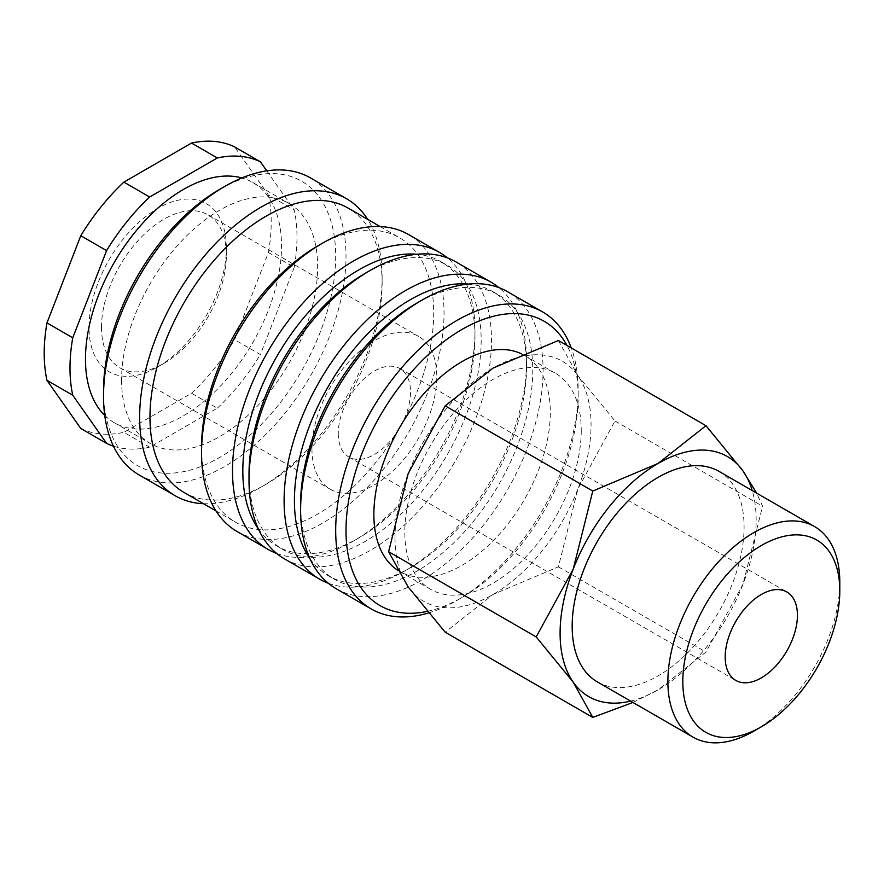 <?xml version="1.0" encoding="UTF-8"?>
<svg xmlns="http://www.w3.org/2000/svg" width="884" height="884" viewBox="0 0 884 884"><rect width="100%" height="100%" fill="white"/><g stroke="black" fill="none" stroke-linecap="round" stroke-linejoin="round"><path stroke-width="0.66" stroke-dasharray="4.42 3.31" d="M428.431 612.977A171.452 98.986 120 0 0 456.929 600.446A171.452 98.986 120 0 0 578.158 390.452A171.452 98.986 120 0 0 571.285 347.942M427.138 611.419A164.159 94.776 120 0 0 462.089 597.462A164.159 94.776 120 0 0 578.158 396.408L578.158 390.452M336.119 588.678A171.452 98.986 120 0 0 468.233 542.743A171.452 98.986 120 0 0 543.074 370.197A171.452 98.986 120 0 0 507.571 291.709M300.604 504.234A164.159 94.776 120 0 0 334.605 579.385A164.159 94.776 120 0 0 461.105 535.406A164.159 94.776 120 0 0 532.765 370.197A164.159 94.776 120 0 0 498.764 295.046A164.159 94.776 120 0 0 416.684 303.179M309.93 558.655A164.159 94.776 120 0 0 328.417 575.816A164.159 94.776 120 0 0 410.496 567.683A164.159 94.776 120 0 0 526.566 366.628L526.566 360.672A171.452 98.986 120 0 0 498.919 287.632M328.262 583.23A171.452 98.986 120 0 0 405.336 570.655A171.452 98.986 120 0 0 526.566 360.672M284.526 558.898A171.452 98.986 120 0 0 416.651 512.963A171.452 98.986 120 0 0 491.493 340.417A171.452 98.986 120 0 0 455.978 261.929M249.012 474.454A164.159 94.776 120 0 0 283.013 549.594A164.159 94.776 120 0 0 409.513 505.615A164.159 94.776 120 0 0 481.172 340.417A164.159 94.776 120 0 0 447.171 265.266A164.159 94.776 120 0 0 365.092 273.399M258.338 528.864A164.159 94.776 120 0 0 276.825 546.025A164.159 94.776 120 0 0 358.904 537.892A164.159 94.776 120 0 0 474.984 336.837L474.984 330.881A171.452 98.986 120 0 0 447.326 257.852M276.67 553.439A171.452 98.986 120 0 0 353.744 540.875A171.452 98.986 120 0 0 474.984 330.881M237.056 531.494A171.452 98.986 120 0 0 369.18 485.559A171.452 98.986 120 0 0 444.022 313.013A171.452 98.986 120 0 0 408.518 234.525M201.552 447.05A164.159 94.776 120 0 0 235.553 522.201A164.159 94.776 120 0 0 362.053 478.222A164.159 94.776 120 0 0 433.712 313.013A164.159 94.776 120 0 0 399.712 237.862A164.159 94.776 120 0 0 317.632 245.995M183.96 492.41A164.159 94.776 120 0 0 266.04 484.277A164.159 94.776 120 0 0 382.12 283.223L382.12 277.267A171.452 98.986 120 0 0 367.7 219.387M203.541 503.714A171.452 98.986 120 0 0 260.879 487.261A171.452 98.986 120 0 0 382.12 277.267M139.042 474.896A171.452 98.986 120 0 0 271.167 428.972A171.452 98.986 120 0 0 346.009 256.415A171.452 98.986 120 0 0 310.494 177.927M103.527 390.452A164.159 94.776 120 0 0 219.608 457.47A164.159 94.776 120 0 0 335.688 256.415A164.159 94.776 120 0 0 219.608 189.397M104.743 415.447A138.622 80.035 120 0 0 114.18 422.64A138.622 80.035 120 0 0 221.011 385.501A138.622 80.035 120 0 0 281.521 245.995A138.622 80.035 120 0 0 252.802 182.535A138.622 80.035 120 0 0 241.851 177.949M121.583 380.032A138.622 80.035 120 0 0 150.291 443.492A138.622 80.035 120 0 0 257.122 406.353A138.622 80.035 120 0 0 317.632 266.846A138.622 80.035 120 0 0 288.913 203.386A138.622 80.035 120 0 0 182.093 240.525A138.622 80.035 120 0 0 121.583 380.032M294.239 267.377L260.404 354.561L234.614 339.677L268.438 252.481L294.239 267.377A160.512 92.676 120 0 0 296.991 237.056A160.512 92.676 120 0 0 294.239 209.928L268.438 195.044L234.614 146.91M268.438 252.481A160.512 92.676 120 0 0 271.2 222.171A160.512 92.676 120 0 0 268.438 195.044M521.715 353.932A124.766 72.035 -60 0 1 524.466 355.379A124.766 72.035 -60 0 1 550.301 412.497A124.766 72.035 -60 0 1 495.847 538.047A124.766 72.035 -60 0 1 399.701 571.473A124.766 72.035 -60 0 1 397.38 570.036M581.252 430.364A124.766 72.035 -60 0 1 526.798 555.926A124.766 72.035 -60 0 1 430.652 589.352A124.766 72.035 -60 0 1 404.817 532.234A124.766 72.035 -60 0 1 459.271 406.673A124.766 72.035 -60 0 1 555.417 373.258A124.766 72.035 -60 0 1 581.252 430.364M632.977 702.46L658.127 689.796L705.962 652.072L743.013 584.191A138.622 80.035 120 0 0 756.151 520.024A138.622 80.035 120 0 0 752.218 490.565M630.657 701.122A138.622 80.035 120 0 0 658.127 689.796A138.622 80.035 120 0 0 743.013 584.191L762.561 506.212L756.616 493.106M395.015 537.892A138.622 80.035 120 0 0 408.143 586.899A138.622 80.035 120 0 0 493.04 594.49A138.622 80.035 120 0 0 577.926 488.885A138.622 80.035 120 0 0 591.053 424.707A138.622 80.035 120 0 0 577.926 375.7A138.622 80.035 120 0 0 493.04 368.109A138.622 80.035 120 0 0 408.143 473.713A138.622 80.035 120 0 0 395.015 537.892M558.39 340.495L577.926 375.7L614.977 421.005L577.926 488.885L558.39 566.865L493.04 594.49L445.193 632.215M718.913 471.338A121.561 70.19 -60 0 1 744.085 526.986A121.561 70.19 -60 0 1 691.023 649.32A121.561 70.19 -60 0 1 597.341 681.895M338.263 433.646A51.073 29.481 120 0 0 348.837 457.028A51.073 29.481 120 0 0 388.198 443.337A51.073 29.481 120 0 0 410.496 391.943A51.073 29.481 120 0 0 399.911 368.562A51.073 29.481 120 0 0 360.562 382.242A51.073 29.481 120 0 0 338.263 433.646M101.516 327.334A88.278 50.974 120 0 0 119.804 367.755A88.278 50.974 120 0 0 163.938 363.379A88.278 50.974 120 0 0 226.37 255.255A88.278 50.974 120 0 0 208.083 214.845A88.278 50.974 120 0 0 140.048 238.492A88.278 50.974 120 0 0 101.516 327.334M311.953 448.829A88.278 50.974 120 0 0 330.24 489.25A88.278 50.974 120 0 0 398.264 465.592A88.278 50.974 120 0 0 436.807 376.75A88.278 50.974 120 0 0 418.519 336.34A88.278 50.974 120 0 0 350.495 359.987A88.278 50.974 120 0 0 311.953 448.829M226.37 248.05A97.107 56.068 120 0 0 157.695 208.403A97.107 56.068 120 0 0 89.03 327.334A97.107 56.068 120 0 0 157.695 366.982A97.107 56.068 120 0 0 226.37 248.05L226.37 255.255M753.842 731.134A121.561 70.19 120 0 0 839.8 582.247M614.977 421.005L762.561 506.212M558.39 566.865L705.962 652.072M266.758 170.844L294.239 209.928M149.661 447.216L123.87 432.331L191.53 393.258L217.32 408.154L149.661 447.216A160.512 92.676 120 0 1 113.45 446.155M191.53 393.258A160.512 92.676 120 0 0 234.614 339.677M80.787 428.475A160.512 92.676 120 0 0 123.87 432.331M217.32 408.154A160.512 92.676 120 0 0 260.404 354.561M382.12 283.223A164.159 94.776 120 0 0 348.119 208.083M474.984 336.837A164.159 94.776 120 0 0 440.983 261.686A164.159 94.776 120 0 0 416.872 254.26M526.566 366.628A164.159 94.776 120 0 0 492.576 291.477A164.159 94.776 120 0 0 468.465 284.051M578.158 396.408A164.159 94.776 120 0 0 566.964 345.456M462.089 597.462L456.929 600.446M328.417 575.816L334.605 579.385M410.496 567.683L405.336 570.655M276.825 546.025L283.013 549.594M358.904 537.892L353.744 540.875M215.972 510.886L235.553 522.201M266.04 484.277L260.879 487.261M114.18 422.64L150.291 443.492M399.701 571.473L430.652 589.352M348.837 457.028L735.775 680.415M119.804 367.755L330.24 489.25M163.938 363.379L157.695 366.982M208.083 214.845L418.519 336.34M399.911 368.562L786.837 591.96M524.466 355.379L555.417 373.258M252.802 182.535L288.913 203.386M380.12 226.558L399.712 237.862M440.983 261.686L447.171 265.266M492.576 291.477L498.764 295.046"/><path stroke-width="1.33" d="M571.285 347.942A171.452 98.986 120 0 0 542.654 311.964A171.452 98.986 120 0 0 410.53 357.898A171.452 98.986 120 0 0 335.688 530.444A171.452 98.986 120 0 0 371.192 608.932A171.452 98.986 120 0 0 428.431 612.977M566.964 345.456A164.159 94.776 120 0 0 436.597 347.379A164.159 94.776 120 0 0 346.009 530.444A164.159 94.776 120 0 0 427.138 611.419M542.654 311.964L507.571 291.709A171.452 98.986 120 0 0 421.845 300.206L416.684 303.179A164.159 94.776 120 0 0 300.604 504.234L300.604 510.19A171.452 98.986 120 0 0 336.119 588.678L371.192 608.932M468.465 284.051A164.159 94.776 120 0 0 294.416 500.664A164.159 94.776 120 0 0 309.93 558.655M498.919 287.632A171.452 98.986 120 0 0 491.062 282.184A171.452 98.986 120 0 0 358.937 328.119A171.452 98.986 120 0 0 284.096 500.664A171.452 98.986 120 0 0 319.61 579.153A171.452 98.986 120 0 0 328.262 583.23M491.062 282.184L455.978 261.929A171.452 98.986 120 0 0 370.252 270.416L365.092 273.399A164.159 94.776 120 0 0 249.012 474.454L249.012 480.41A171.452 98.986 120 0 0 284.526 558.898L319.61 579.153M416.872 254.26A164.159 94.776 120 0 0 242.824 470.874A164.159 94.776 120 0 0 258.338 528.864M447.326 257.852A171.452 98.986 120 0 0 439.47 252.393A171.452 98.986 120 0 0 307.345 298.328A171.452 98.986 120 0 0 232.503 470.874A171.452 98.986 120 0 0 268.018 549.362A171.452 98.986 120 0 0 276.67 553.439M439.47 252.393L408.518 234.525A171.452 98.986 120 0 0 322.782 243.012L317.632 245.995A164.159 94.776 120 0 0 201.552 447.05L201.552 453.006A171.452 98.986 120 0 0 237.056 531.494L268.018 549.362M380.12 226.558L348.119 208.083A164.159 94.776 120 0 0 221.619 252.062A164.159 94.776 120 0 0 149.96 417.259A164.159 94.776 120 0 0 183.96 492.41L215.972 510.886M367.7 219.387A171.452 98.986 120 0 0 346.605 198.778A171.452 98.986 120 0 0 214.48 244.713A171.452 98.986 120 0 0 139.639 417.259A171.452 98.986 120 0 0 175.154 495.747A171.452 98.986 120 0 0 203.541 503.714M346.605 198.778L310.494 177.927A171.452 98.986 120 0 0 224.768 186.425L219.608 189.397A164.159 94.776 120 0 0 103.527 390.452L103.527 396.408A171.452 98.986 120 0 0 139.042 474.896L175.154 495.747M241.851 177.949A138.622 80.035 120 0 0 139.407 226.956A138.622 80.035 120 0 0 85.472 359.18A138.622 80.035 120 0 0 104.743 415.447M46.962 322.914L72.753 337.798L106.588 250.614L80.787 235.719L46.962 322.914A160.512 92.676 120 0 0 44.2 353.224A160.512 92.676 120 0 0 46.962 380.352L80.787 428.475L106.588 443.37L72.753 395.247L46.962 380.352M72.753 337.798A160.512 92.676 120 0 0 69.991 368.12A160.512 92.676 120 0 0 72.753 395.247M397.38 570.036A124.766 72.035 -60 0 1 373.866 514.366A124.766 72.035 -60 0 1 426.574 390.684A124.766 72.035 -60 0 1 521.715 353.932M756.616 493.106L743.013 471.006L705.962 425.701L658.127 463.426L592.777 491.051L573.241 569.031L536.19 636.911L573.241 682.216L592.777 717.421L632.977 702.46M752.218 490.565A138.622 80.035 120 0 0 743.013 471.006A138.622 80.035 120 0 0 658.127 463.426A138.622 80.035 120 0 0 573.241 569.031A138.622 80.035 120 0 0 560.102 633.209A138.622 80.035 120 0 0 573.241 682.216A138.622 80.035 120 0 0 630.657 701.122M592.777 717.421L445.193 632.215L408.143 586.899L388.606 551.704L408.143 473.713L445.193 405.844L493.04 368.109L558.39 340.495L705.962 425.701M814.617 526.599A121.561 70.19 120 0 0 720.946 559.163A121.561 70.19 120 0 0 667.884 681.498A121.561 70.19 120 0 0 693.056 737.157L597.341 681.895A121.561 70.19 -60 0 1 572.169 626.248A121.561 70.19 -60 0 1 625.231 503.902A121.561 70.19 -60 0 1 718.913 471.338L814.617 526.599A121.561 70.19 120 0 1 839.8 582.247L839.8 590.866A111.008 64.09 120 0 0 761.312 545.55A111.008 64.09 120 0 0 682.813 681.498A111.008 64.09 120 0 0 761.312 726.825A111.008 64.09 120 0 0 839.8 590.866M797.423 615.33A51.073 29.481 -60 0 1 775.124 666.735A51.073 29.481 -60 0 1 735.775 680.415A51.073 29.481 -60 0 1 725.189 657.033A51.073 29.481 -60 0 1 747.488 605.639A51.073 29.481 -60 0 1 786.837 591.96A51.073 29.481 -60 0 1 797.423 615.33M693.056 737.157A121.561 70.19 120 0 0 753.842 731.134L761.312 726.825M445.193 405.844L592.777 491.051M388.606 551.704L536.19 636.911M217.32 157.96L191.53 143.064L123.87 182.126L149.661 197.022L217.32 157.96A160.512 92.676 120 0 1 260.404 161.805L266.758 170.844M191.53 143.064A160.512 92.676 120 0 1 234.614 146.91L260.404 161.805M123.87 182.126A160.512 92.676 120 0 0 80.787 235.719M106.588 443.37A160.512 92.676 120 0 0 113.45 446.155M149.661 197.022A160.512 92.676 120 0 0 106.588 250.614M224.768 186.425A171.452 98.986 120 0 0 103.527 396.408M322.782 243.012A171.452 98.986 120 0 0 201.552 453.006M370.252 270.416A171.452 98.986 120 0 0 249.012 480.41M421.845 300.206A171.452 98.986 120 0 0 300.604 510.19"/></g></svg>

